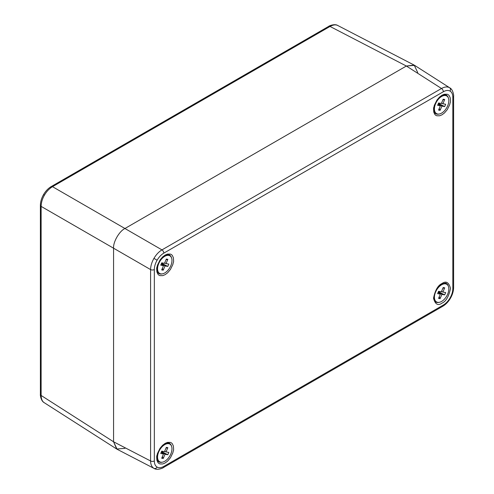 <?xml version="1.0" encoding="UTF-8"?>
<svg xmlns="http://www.w3.org/2000/svg" width="494" height="494" viewBox="0 0 494 494"><rect width="100%" height="100%" fill="white"/><g stroke="black" fill="none" stroke-linecap="round" stroke-linejoin="round"><path stroke-width="0.74" d="M160.828 273.874A10.189 5.885 -60 0 1 159.673 273.46A10.189 5.885 -60 0 1 159.673 261.69A10.189 5.885 -60 0 1 169.862 255.806A10.189 5.885 -60 0 1 170.362 266.649A10.189 5.885 -60 0 1 160.828 273.874M166.027 263.598L168.806 264.092L167.812 266.427L165.033 265.933L163.218 270.193L161.692 269.922L163.508 265.667L160.729 265.173L161.723 262.839L164.502 263.333L166.317 259.072L167.843 259.344L166.027 263.598L164.638 263.012M167.843 259.344L166.009 259.807M163.508 265.667L161.26 263.92M165.033 265.933L161.452 263.469M162.396 268.273L163.218 270.193M167.812 266.427L161.557 263.24M446.218 283.451A10.658 6.15 -60 0 1 448.231 285.946M438.734 302.39A10.658 6.15 -60 0 1 435.566 301.896M442.013 95.206L444.384 94.231L447.101 94.231C448.015 94.471 448.731 94.965 449.256 95.725L450.232 97.849C450.756 103.771 450.256 101.418 449.725 104.629L447.28 109.643L444.476 112.953L442.013 114.806L439.635 115.781L436.918 115.781C436.004 115.54 435.288 115.046 434.763 114.287L433.788 112.163C433.263 106.241 433.763 108.594 434.294 105.383L436.918 100.109L439.45 97.145L442.013 95.206M165.144 443.365L167.522 442.389L170.239 442.389C171.152 442.63 171.869 443.13 172.394 443.884L173.369 446.008C173.894 451.936 173.394 449.577 172.863 452.794L170.411 457.808L167.614 461.112L165.144 462.964L162.773 463.946L160.056 463.946C159.142 463.705 158.426 463.205 157.901 462.446L156.919 460.328C156.4 454.4 156.901 456.752 157.432 453.541L160.056 448.268L162.588 445.304L165.144 443.365M165.144 255.052L167.522 254.077L170.239 254.077C171.152 254.311 171.869 254.811 172.394 255.571L173.369 257.689C173.894 263.617 173.394 261.264 172.863 264.475L170.411 269.489L167.614 272.799L165.144 274.652L162.773 275.627L160.056 275.627C159.142 275.386 158.426 274.892 157.901 274.133L156.919 272.009C156.4 266.087 156.901 268.44 157.432 265.229L160.056 259.955L162.588 256.991L165.144 255.052M154.332 460.951C154.369 463.934 155.295 465.978 157.111 467.089C158.975 468.102 161.211 467.88 163.81 466.422L443.346 305.033C445.946 303.489 448.182 301.13 450.046 297.962C451.862 294.757 452.782 291.645 452.825 288.62L452.825 97.219C452.782 94.237 451.862 92.193 450.046 91.087C448.182 90.069 445.946 90.291 443.346 91.748L163.81 253.138C161.211 254.682 158.975 257.041 157.111 260.208C155.295 263.413 154.369 266.525 154.332 269.551L154.332 460.951A2.68 1.55 180 0 1 150.59 460.976C150.651 464.564 151.769 467.021 153.943 468.355L117.109 449.262L113.564 441.784L116.689 449.021L124.939 448.348M163.81 253.138A2.68 1.55 -120 0 0 161.964 249.884C158.858 251.742 156.184 254.577 153.943 258.381C151.769 262.228 150.651 265.957 150.59 269.582L150.59 460.976L113.564 441.784L41.126 395.466C41.224 399.171 42.33 401.622 44.441 402.814M452.825 97.219A2.68 1.55 -0 0 0 453.609 96.126C453.9 96.077 453.165 89.463 449.768 87.833L449.559 87.71C447.323 86.493 444.631 86.753 441.5 88.494L161.964 249.884L124.939 228.506C119.313 231.167 113.058 241.998 113.564 248.204L113.564 441.784L113.564 248.204L41.126 206.387L41.126 395.466A2.68 1.55 180 0 1 40.391 394.397L40.391 205.319C40.446 201.768 41.49 198.205 43.528 194.636L44.441 195.161C42.33 198.798 41.224 202.54 41.126 206.387A2.68 1.55 180 0 1 40.391 205.319M438.734 114.077A10.658 6.15 -60 0 1 435.566 113.583M446.218 95.138A10.658 6.15 -60 0 1 448.231 97.633M161.871 462.236A10.658 6.15 -60 0 1 158.704 461.742M169.356 443.297A10.658 6.15 -60 0 1 171.362 445.792M169.356 254.978A10.658 6.15 -60 0 1 171.362 257.479M161.871 273.923A10.658 6.15 -60 0 1 158.704 273.429M449.768 87.833L414.614 65.356L406.364 66.029L124.939 228.506C119.313 231.167 113.058 241.998 113.564 248.204L150.59 269.582A2.68 1.55 180 0 0 154.332 269.551M437.69 302.34A10.189 5.885 -60 0 1 436.535 301.927A10.189 5.885 -60 0 1 436.535 290.157A10.189 5.885 -60 0 1 446.724 284.278A10.189 5.885 -60 0 1 447.224 295.116A10.189 5.885 -60 0 1 437.69 302.34M442.89 292.071L445.668 292.559L444.674 294.893L441.895 294.405L440.08 298.66L438.555 298.388L440.37 294.134L437.591 293.64L438.586 291.306L441.364 291.8L443.18 287.545L444.705 287.811L442.89 292.071L441.5 291.485M444.705 287.811L442.871 288.274M440.37 294.134L438.129 292.386M441.895 294.405L438.32 291.942M439.259 296.74L440.08 298.66M444.674 294.893L438.419 291.707M437.69 114.028A10.189 5.885 -60 0 1 436.535 113.614A10.189 5.885 -60 0 1 436.535 101.844A10.189 5.885 -60 0 1 446.724 95.96A10.189 5.885 -60 0 1 447.224 106.803A10.189 5.885 -60 0 1 437.69 114.028M442.89 103.752L445.668 104.246L444.674 106.581L441.895 106.087L440.08 110.347L438.555 110.076L440.37 105.821L437.591 105.327L438.586 102.993L441.364 103.487L443.18 99.226L444.705 99.498L442.89 103.752L441.5 103.166M444.705 99.498L442.871 99.961M440.37 105.821L438.129 104.073M441.895 106.087L438.32 103.623M439.259 108.427L440.08 110.347M444.674 106.581L438.419 103.394M160.828 462.186A10.189 5.885 -60 0 1 159.673 461.773A10.189 5.885 -60 0 1 159.673 450.003A10.189 5.885 -60 0 1 169.862 444.118A10.189 5.885 -60 0 1 170.362 454.962A10.189 5.885 -60 0 1 160.828 462.186M166.027 451.917L168.806 452.405L167.812 454.739L165.033 454.252L163.218 458.506L161.692 458.234L163.508 453.98L160.729 453.486L161.723 451.152L164.502 451.646L166.317 447.391L167.843 447.657L166.027 451.917L164.638 451.331M167.843 447.657L166.009 448.12M163.508 453.98L161.26 452.232M165.033 454.252L161.452 451.788M162.396 456.586L163.218 458.506M167.812 454.739L161.557 451.553M417.739 72.593L414.194 65.115L406.364 66.029L124.939 228.506L52.5 186.683C49.221 188.689 46.529 191.518 44.441 195.161M443.346 91.748A2.68 1.55 -120 0 0 441.5 88.494L406.364 66.029L330.029 26.454L52.5 186.683A2.68 1.55 -120 0 0 51.209 186.578L328.738 26.349A2.68 1.55 60 0 1 330.029 26.454C333.283 24.688 335.957 24.416 338.05 25.645L414.194 65.115M40.391 394.397C40.15 394.576 40.743 400.893 44.232 402.69L116.689 449.021M439.086 302.353A10.658 6.156 -60 0 1 435.585 301.914C431.651 300.5 435.103 287.335 441.735 284.136C444.773 283.056 446.273 282.834 446.243 283.463A10.658 6.156 -60 0 1 448.373 286.273M442.013 283.525C437.999 285.279 435.171 290.182 433.522 298.222C435.171 304.36 437.999 305.99 442.013 303.118C446.02 301.359 448.848 296.462 450.497 288.422C448.848 282.284 446.02 280.648 442.013 283.525M439.086 114.04A10.658 6.156 -60 0 1 435.585 113.601C431.651 112.187 435.103 99.022 441.735 95.824C444.773 94.743 446.273 94.515 446.243 95.144A10.658 6.156 -60 0 1 448.373 97.954M162.223 462.199A10.658 6.156 -60 0 1 158.722 461.76C154.783 460.346 158.241 447.181 164.866 443.983C167.904 442.902 169.411 442.68 169.374 443.309A10.658 6.156 -60 0 1 171.511 446.113M162.223 273.886A10.658 6.156 -60 0 1 158.722 273.448C154.783 272.033 158.241 258.868 164.866 255.67C167.904 254.589 169.411 254.361 169.374 254.99A10.658 6.156 -60 0 1 171.511 257.8M450.046 297.962L450.472 298.209C452.51 294.634 453.554 291.071 453.609 287.527L453.609 287.527A2.68 1.55 180 0 1 452.825 288.62M443.346 305.033A2.68 1.55 60 0 1 442.791 306.261L442.791 306.261A2.68 1.55 60 0 1 441.5 306.157M163.81 466.422A2.68 1.55 60 0 1 163.255 467.651L442.791 306.261C445.835 304.44 448.398 301.76 450.472 298.209M157.111 467.089A2.68 2.192 120 0 1 153.943 468.355M157.111 260.208L153.943 258.381M450.046 91.087A2.68 2.192 -60 0 0 449.559 87.71M453.609 96.126L453.609 287.527M43.528 194.636C45.602 191.085 48.165 188.399 51.209 186.578L51.209 186.578A2.68 1.55 -120 0 0 50.654 187.806M169.862 255.806L168.917 255.262M159.673 273.46L158.722 272.91M163.255 467.651C163.36 467.929 157.265 470.597 154.153 468.466M446.724 284.278L445.779 283.729M436.535 301.927L435.585 301.377M446.724 95.96L445.779 95.416M436.535 113.614L435.585 113.064M169.862 444.118L168.917 443.575M159.673 461.773L158.722 461.223M328.738 26.349C328.634 26.071 334.728 23.403 337.84 25.534"/></g></svg>

